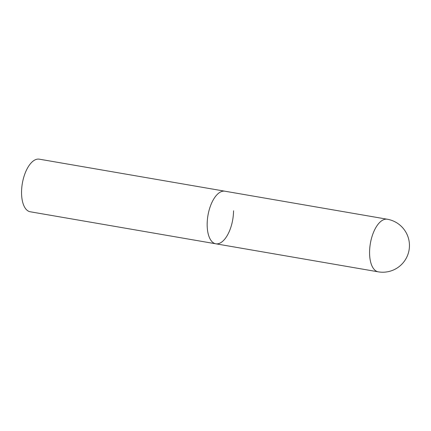 <?xml version="1.0" encoding="UTF-8"?>
<svg xmlns="http://www.w3.org/2000/svg" width="431" height="431" viewBox="0 0 431 431"><rect width="100%" height="100%" fill="white"/><g stroke="black" fill="none" stroke-linecap="round" stroke-linejoin="round"><path stroke-width="0.65" d="M233.543 210.802A26.69 12.569 -80.2 0 1 215.812 243.801L30.202 211.766A26.69 12.569 -80.2 0 1 21.55 192.167A26.69 12.569 -80.2 0 1 39.28 159.168L224.89 191.202A26.69 12.569 99.8 0 0 220.532 191.978A26.69 12.569 99.8 0 0 207.381 219.815A26.69 12.569 99.8 0 0 215.812 243.801A26.69 12.569 -80.2 0 1 207.16 224.201A26.69 12.569 -80.2 0 1 224.89 191.202L387.302 219.234A26.69 12.569 99.8 0 0 382.938 220.009A26.69 12.569 99.8 0 0 369.572 252.232A26.69 12.569 99.8 0 0 378.224 271.832A26.69 26.69 0 0 0 409.45 245.718A26.69 26.69 0 0 0 387.302 219.234M215.812 243.801L378.224 271.832"/></g></svg>
